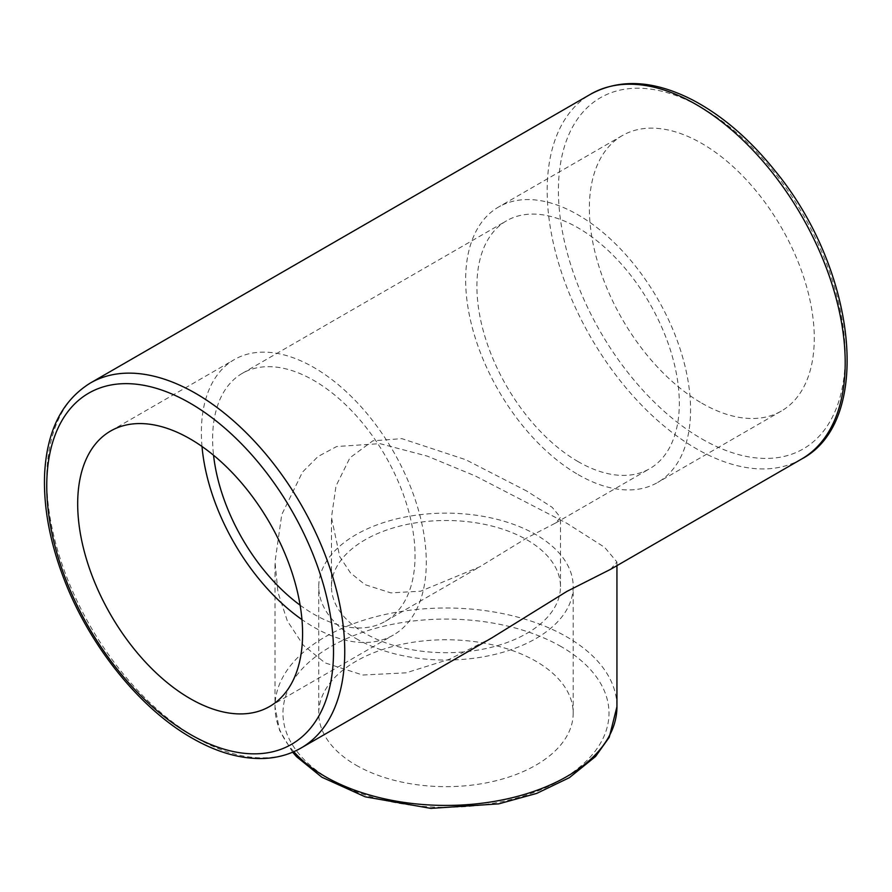 <?xml version="1.0" encoding="UTF-8"?>
<svg xmlns="http://www.w3.org/2000/svg" width="892" height="892" viewBox="0 0 892 892"><rect width="100%" height="100%" fill="white"/><g stroke="black" fill="none" stroke-linecap="round" stroke-linejoin="round"><path stroke-width="0.67" stroke-dasharray="4.46 3.34" d="M356.008 638.538A127.233 73.456 0 0 0 494.659 654.46A127.233 73.456 0 0 0 573.199 586.601A127.233 73.456 0 0 0 445.978 513.145A127.233 73.456 0 0 0 318.745 586.601A127.233 73.456 0 0 0 356.008 638.538M356.008 765.146A127.233 73.456 0 0 0 494.659 781.069A127.233 73.456 0 0 0 573.199 713.21A127.233 73.456 0 0 0 445.978 639.754A127.233 73.456 0 0 0 318.745 713.21A127.233 73.456 0 0 0 356.008 765.146M365.006 633.342A114.511 66.108 180 0 1 331.467 586.601A114.511 66.108 180 0 1 445.978 520.493A114.511 66.108 180 0 1 560.477 586.601A114.511 66.108 180 0 1 489.797 647.681A114.511 66.108 180 0 1 365.006 633.342M610.607 569.308L616.941 561.96L604.609 547.331L566.866 523.292L475.28 475.949L427.279 456.124L379.947 443.647L336.697 446.524L318.043 456.492L302.5 472.091L281.76 514.606L275.004 561.971L277.947 592.232L287.335 620.943L303.336 645.228L325.078 662.89L362.721 675.021L406.094 672.836L449.49 659.221L492.061 637.747M701.814 403.184A159.044 91.82 -120 0 0 781.336 411.056A159.044 91.82 -120 0 0 781.336 227.415A159.044 91.82 -120 0 0 622.293 135.595A159.044 91.82 -120 0 0 597.919 263.04A159.044 91.82 -120 0 0 701.814 403.184M578.116 474.6A159.044 91.82 -120 0 0 657.627 482.483A159.044 91.82 -120 0 0 657.627 298.831A159.044 91.82 -120 0 0 498.595 207.011A159.044 91.82 -120 0 0 474.209 334.455A159.044 91.82 -120 0 0 578.116 474.6M578.116 461.621A143.133 82.644 60 0 1 484.601 335.481A143.133 82.644 60 0 1 506.545 220.792A143.133 82.644 60 0 1 649.677 303.425A143.133 82.644 60 0 1 649.677 468.701A143.133 82.644 60 0 1 578.116 461.621M202.005 446.468A159.044 91.82 60 0 1 234.317 359.587A159.044 91.82 60 0 1 313.839 367.471A159.044 91.82 60 0 1 417.735 507.615A159.044 91.82 60 0 1 393.35 635.059A159.044 91.82 60 0 1 301.964 619.594M300.125 605.2A143.133 82.644 -120 0 0 313.839 614.198A143.133 82.644 -120 0 0 385.4 621.278A143.133 82.644 -120 0 0 385.4 456.002A143.133 82.644 -120 0 0 242.267 373.369A143.133 82.644 -120 0 0 213.556 455.266M526.938 491.157L465.769 459.726L401.846 438.641L372.834 440.826L349.943 457.797L336.016 485.962L331.467 517.416L339.74 556.686L350.456 572.865L365.006 584.65L390.852 592.89L420.656 591.184L479.662 566.844L526.938 537.909L555.404 523.113L560.477 517.405L552.204 507.336L526.938 491.157M701.814 438.897A202.774 117.075 -120 0 0 825.992 262.237A202.774 117.075 -120 0 0 577.637 118.859A202.774 117.075 -120 0 0 701.814 438.897M801.551 459.068A210.724 121.669 60 0 1 696.195 448.631A210.724 121.669 60 0 1 558.526 262.939A210.724 121.669 60 0 1 590.827 94.084M90.393 383.002A210.724 121.669 -120 0 0 58.092 551.858A210.724 121.669 -120 0 0 195.761 737.55A210.724 121.669 -120 0 0 301.117 747.987M293.803 751.7A170.963 98.711 180 0 1 275.004 706.72A170.963 98.711 180 0 1 380.55 615.525A170.963 98.711 180 0 1 566.866 636.921A170.963 98.711 180 0 1 616.941 706.72M561.246 646.655A163.013 94.117 0 0 0 288.517 688.847A163.013 94.117 0 0 0 488.169 804.116A163.013 94.117 0 0 0 561.246 646.655M573.199 713.21L573.199 586.601M318.745 713.21L318.745 586.601M292.632 752.201L279.53 730.28L275.004 706.72L275.004 561.96M616.941 565.651L616.941 561.96M622.293 135.595L498.595 207.011M781.336 411.056L657.627 482.483M269.652 706.475L393.35 635.059M110.619 431.014L234.317 359.587M560.477 586.601L560.477 517.405M331.467 586.601L331.467 517.405M385.4 621.278L479.673 566.855M555.415 523.125L649.677 468.701M242.267 373.369L506.545 220.792"/><path stroke-width="1.34" d="M492.061 637.747L566.866 591.418L610.607 569.308L801.551 459.068A210.724 121.669 60 0 0 801.551 215.741A210.724 121.669 60 0 0 590.827 94.084C620.274 78.284 654.293 80.291 692.872 100.116C722.264 115.659 749.536 139.074 774.691 170.361C856.264 268.67 874.093 421.069 801.551 459.068M190.13 438.886A159.044 91.82 60 0 1 294.025 579.031A159.044 91.82 60 0 1 269.652 706.475A159.044 91.82 60 0 1 110.619 614.655A159.044 91.82 60 0 1 110.619 431.014A159.044 91.82 60 0 1 190.13 438.886M301.964 619.594A159.044 91.82 60 0 1 202.005 446.468M213.556 455.266A143.133 82.644 -120 0 0 300.125 605.2M492.061 637.758L301.117 747.987A210.724 121.669 -120 0 0 301.117 504.671A210.724 121.669 -120 0 0 90.393 383.002L590.827 94.084M292.632 752.201L296.568 756.695L321.867 777.222L365.218 796.824L430.758 808.386L498.74 803.87L536.75 793.389L569.33 777.69L595.555 756.505L609.236 737.305L616.941 706.72A170.963 98.711 180 0 1 486.051 802.677A170.963 98.711 180 0 1 293.803 751.7M190.13 734.306A202.774 117.075 60 0 1 65.963 414.267A202.774 117.075 60 0 1 314.307 557.656A202.774 117.075 60 0 1 190.13 734.306M616.941 706.72L616.941 565.651M301.117 747.987C290.045 754.342 277.758 757.832 264.255 758.456C241.141 759.315 216.99 752.48 191.78 737.952C139.944 708.493 90.025 646.466 64.525 580.38C50.008 542.949 43.362 507.626 44.6 474.388C46.73 431.07 61.994 400.608 90.393 383.002"/></g></svg>
